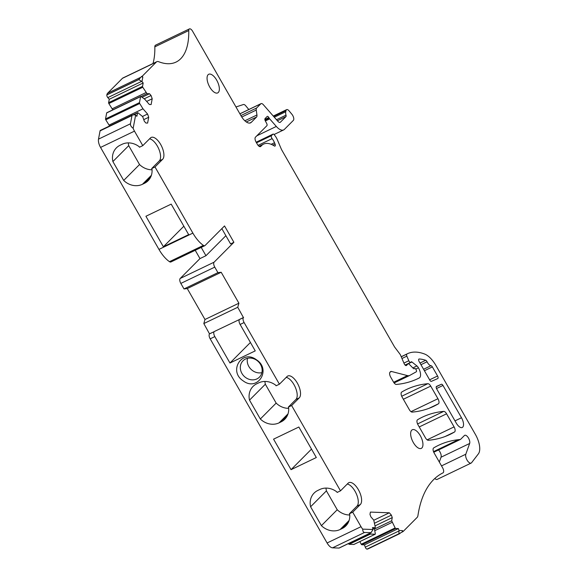 <?xml version="1.0" encoding="UTF-8"?>
<svg xmlns="http://www.w3.org/2000/svg" width="578" height="578" viewBox="0 0 578 578"><rect width="100%" height="100%" fill="white"/><g stroke="black" fill="none" stroke-linecap="round" stroke-linejoin="round"><path stroke-width="0.87" d="M432.366 366.907L437.575 375.996A2.066 0.939 -115.7 0 1 437.777 378.554L431.383 381.357A2.066 0.939 -115.7 0 1 429.649 379.869L419.346 361.886A2.066 0.939 -115.7 0 1 418.963 359.032A2.066 0.939 -115.7 0 1 419.187 358.989A70.343 31.841 -115.7 0 1 425.733 360.289A2.066 0.939 -115.7 0 1 427.063 361.763A5.383 2.435 -115.7 0 0 431.007 365.701A2.066 0.939 -115.7 0 1 432.366 366.907L424.411 370.729M403.054 531.565L398.892 533.761L399.051 530.474L402.498 530.604L403.054 531.565L417.15 517.404A8.273 3.743 -115.7 0 0 417.93 515.612A165.518 74.916 -115.7 0 1 431.78 481.604A165.518 74.916 -115.7 0 1 443.001 472.855A4.14 1.871 -115.7 0 0 442.582 467.739L434.15 453.007A4.14 1.871 -115.7 0 1 433.673 447.921A289.65 131.105 -115.7 0 1 438.478 445.335A289.65 131.105 -115.7 0 1 458.419 439.677A289.65 131.105 -115.7 0 1 460.153 439.504A4.14 1.871 -115.7 0 0 460.456 439.425A4.14 1.871 -115.7 0 0 460.702 439.244L464.416 435.516A4.964 2.247 -115.7 0 1 464.712 435.306A4.964 2.247 -115.7 0 1 468.39 437.9A4.964 2.247 -115.7 0 1 469.647 443.47L465.803 454.221A5.383 2.435 -115.7 0 0 467.161 460.261A5.383 2.435 -115.7 0 0 471.149 463.072A5.383 2.435 -115.7 0 0 471.583 462.711L478.382 453.867A16.552 7.492 -115.7 0 0 475.427 434.483L436.029 365.686A20.692 9.364 -115.7 0 0 424.685 354.061A78.622 35.583 -115.7 0 0 408.169 353.396A38.899 17.607 -115.7 0 0 407.801 353.563A38.899 17.607 -115.7 0 0 406.854 354.097A2.066 0.939 -115.7 0 0 406.869 356.149L408.805 360.73A2.066 0.939 -115.7 0 0 410.633 362.384A2.066 0.939 -115.7 0 0 410.756 362.29L411.175 361.879A1.655 0.751 -115.7 0 1 411.269 361.806A1.655 0.751 -115.7 0 1 411.919 361.987L416.919 365.946A4.14 1.871 -115.7 0 1 418.443 367.796A8.273 3.743 -115.7 0 1 419.26 377.954A289.65 131.105 -115.7 0 1 417.923 378.619A289.65 131.105 -115.7 0 1 396.356 384.435A4.14 1.871 -115.7 0 1 393.488 382.015L390.685 377.109A4.14 1.871 -115.7 0 1 390.027 372.167L390.497 371.69A4.14 1.871 -115.7 0 1 390.742 371.517A4.14 1.871 -115.7 0 1 391.465 371.473L407.483 375.613A12.413 5.621 -115.7 0 0 409.643 375.483A12.413 5.621 -115.7 0 0 409.78 375.411L416.297 371.784A1.655 0.751 -115.7 0 0 416.117 369.747L415.914 369.4A1.655 0.751 -115.7 0 0 414.643 368.461A1.655 0.751 -115.7 0 0 414.549 368.533L414.412 368.67A2.066 0.939 -115.7 0 1 414.289 368.757A2.066 0.939 -115.7 0 1 413.256 368.338L409.043 364.053A1.655 0.751 -115.7 0 0 408.22 363.714A1.655 0.751 -115.7 0 0 408.126 363.786L406.464 365.455A2.485 1.127 -115.7 0 1 406.312 365.556A2.485 1.127 -115.7 0 1 404.123 363.576L400.735 355.578A4.14 1.871 -115.7 0 0 399.68 353.736L394.904 347.421A4.14 1.871 -115.7 0 1 394.326 346.547L282.028 150.453A8.273 3.743 -115.7 0 1 281.067 148.524L277.31 139.674A8.273 3.743 -115.7 0 0 275.207 135.989L274.34 134.847A2.066 0.939 -115.7 0 0 273.04 134.118A2.066 0.939 -115.7 0 0 272.917 134.204L271.472 135.657A2.066 0.939 -115.7 0 0 272.13 138.626A8.273 3.743 -115.7 0 1 274.499 142.723L275.049 144.059A2.066 0.939 -115.7 0 1 274.991 146.089A2.066 0.939 -115.7 0 1 274.326 145.967A33.105 14.985 -115.7 0 0 263.647 144.081A33.105 14.985 -115.7 0 0 261.69 145.483L260.75 146.429A4.14 1.871 -115.7 0 1 260.505 146.602A4.14 1.871 -115.7 0 1 257.333 144.262L256.112 142.13A4.14 1.871 -115.7 0 1 255.454 137.188L266.892 125.701A2.066 0.939 -115.7 0 0 266.624 123.345L265.331 120.925A2.066 0.939 -115.7 0 1 265.071 118.569L267.144 116.481A2.066 0.939 -115.7 0 1 267.267 116.395A2.066 0.939 -115.7 0 1 268.857 117.565L264.869 119.48M142.809 77.156L141.422 76.592L138.778 79.576L141.971 81.592L142.809 77.156L142.26 76.195L156.356 62.027A8.273 3.743 -115.7 0 1 156.84 61.68A8.273 3.743 -115.7 0 1 158.668 61.716A78.622 35.583 -115.7 0 0 176.037 62.084A78.622 35.583 -115.7 0 0 185.444 51.478A78.622 35.583 -115.7 0 0 188.753 30.562A4.14 1.871 -115.7 0 1 189.425 28.9A4.14 1.871 -115.7 0 1 192.604 31.241L241.04 115.824A12.413 5.621 -115.7 0 0 250.57 122.847A12.413 5.621 -115.7 0 0 251.3 122.319L256.56 117.038A4.14 1.871 -115.7 0 0 256.943 114.979L256.256 110.058A4.14 1.871 -115.7 0 1 256.639 107.999L260.815 103.802A4.14 1.871 -115.7 0 1 261.061 103.628A4.14 1.871 -115.7 0 1 263.351 104.712L277.874 121.293A4.14 1.871 -115.7 0 0 280.164 122.377A4.14 1.871 -115.7 0 0 280.402 122.204L285.922 116.655A2.066 0.939 -115.7 0 0 286.016 115.167A6.206 2.811 -115.7 0 1 285.763 111.727L286.052 110.499A4.14 1.871 -115.7 0 1 286.652 109.632A4.14 1.871 -115.7 0 1 289.043 110.839L291.933 114.307A4.14 1.871 -115.7 0 1 293.364 120.383L284.434 129.356A13.243 5.997 -115.7 0 1 283.654 129.913A13.243 5.997 -115.7 0 1 276.32 126.445L269.688 118.866A2.066 0.939 -115.7 0 1 269.24 118.237L268.857 117.565M141.971 81.592L143.178 82.972L142.535 86.368L108.613 102.66L109.249 99.264L143.178 82.972M135.678 114.921L133.157 128.273C131.22 126.943 130.31 125.455 130.433 123.8L131.986 115.549L132.543 114.943L135.108 114.805L136.885 116.294L137.528 112.898A0.831 0.376 -115.7 0 1 137.651 112.703A0.831 0.376 -115.7 0 1 137.954 112.775L142.679 116.64L144.305 121.228L145.873 123.02L147.614 123.085L148.712 117.262L147.571 114.025L142.99 108.801L139.703 103.52A0.831 0.376 -115.7 0 1 139.464 102.638L140.599 96.634A0.831 0.376 -115.7 0 1 140.721 96.439A0.831 0.376 -115.7 0 1 141.025 96.512L144.789 99.279L149.37 104.502L151.111 104.567L152.209 98.751L151.068 95.514L149.5 93.723L147.022 93.629L142.773 87.249A0.831 0.376 -115.7 0 1 142.535 86.368M142.788 145.634L139.464 147.238L139.139 146.682A16.964 14.934 -135.1 0 0 122.088 144.29L120.087 145.251A16.964 14.934 -135.1 0 0 116.409 147.86A16.964 14.934 -135.1 0 0 112.891 161.558L123.699 180.437A16.964 14.934 -135.1 0 0 142.441 184.288L144.442 183.327A16.964 14.934 -135.1 0 0 148.12 180.719A16.964 14.934 -135.1 0 0 151.992 169.123L151.674 168.566L155.005 166.97L162.628 159.304A12.413 5.621 -115.7 0 0 161.146 145.324A12.413 5.621 -115.7 0 0 151.147 137.448A12.413 5.621 -115.7 0 0 150.417 137.976L142.788 145.634L134.479 131.134A8.273 3.743 -115.7 0 1 133.157 128.273M155.005 166.97L192.879 233.107L158.957 249.4L100.55 147.426A8.273 3.743 -115.7 0 1 98.498 139.139L100.059 130.888A2.066 0.939 -115.7 0 1 100.37 130.397L132.543 114.943M286.189 377.391A12.413 5.621 64.3 0 1 295.257 387.166A12.413 5.621 64.3 0 1 295.929 399.463L299.26 397.866A12.413 5.621 -115.7 0 0 297.771 383.893A12.413 5.621 -115.7 0 0 287.772 376.011A12.413 5.621 -115.7 0 0 287.042 376.538L279.412 384.204L244.104 322.546A4.14 1.871 -115.7 0 1 243.454 317.604L237.753 307.272L203.824 323.564L204.98 319.49L187.272 288.567L221.193 272.267L217.92 272.643L214.763 267.123A4.14 1.871 -115.7 0 1 214.106 262.181L233.895 242.298L224.531 225.94L205.067 245.498A4.14 1.871 -115.7 0 1 204.822 245.679A4.14 1.871 -115.7 0 1 203.398 245.383A24.825 11.235 -115.7 0 1 192.879 233.107M221.193 272.267L238.909 303.197L237.753 307.272M299.26 397.866L291.63 405.532L310.35 438.225L340.493 490.845L348.115 483.186A12.413 5.621 -115.7 0 1 348.852 482.659A12.413 5.621 -115.7 0 1 358.851 490.534A12.413 5.621 -115.7 0 1 360.332 504.515L352.703 512.18L361.012 526.681L327.09 542.98L210.175 338.838A4.14 1.871 -115.7 0 1 209.525 333.896L203.824 323.564M339.373 547.879A2.066 0.939 64.3 0 1 339.199 548.023A2.066 0.939 64.3 0 1 338.983 548.067L370.91 532.728L373.121 529.52L362.731 529.137A8.273 3.743 -115.7 0 1 361.012 526.681M373.121 529.52L372.449 527.613L375.093 527.707A0.831 0.376 -115.7 0 0 375.18 527.692A0.831 0.376 -115.7 0 0 375.295 527.194L373.756 520.128L370.859 516.819L369.978 514.341L370.404 512.094L389.334 512.794L373.8 520.251M399.051 530.474L398.372 528.567L395.728 528.473A0.831 0.376 -115.7 0 1 395.15 527.931L391.66 520.785L392.26 517.606L391.378 515.128L389.334 512.794M458.419 439.677A8.273 3.743 -115.7 0 1 458.426 439.677L433.514 451.642L458.419 439.677M421.882 447.964A10.346 4.682 -115.7 0 1 421.275 448.398A10.346 4.682 -115.7 0 1 412.945 441.838A10.346 4.682 -115.7 0 1 411.709 430.191A10.346 4.682 -115.7 0 1 412.316 429.75A10.346 4.682 -115.7 0 1 420.647 436.318A10.346 4.682 -115.7 0 1 421.882 447.964M208.116 74.707A10.346 4.682 -115.7 0 1 208.73 74.266A10.346 4.682 -115.7 0 1 217.061 80.833A10.346 4.682 -115.7 0 1 218.296 92.48A10.346 4.682 -115.7 0 1 217.689 92.913A10.346 4.682 -115.7 0 1 209.359 86.353A10.346 4.682 -115.7 0 1 208.116 74.707M430.718 386.111L437.943 398.719A4.14 1.871 -115.7 0 1 438.413 403.805A289.65 131.105 -115.7 0 1 433.789 406.283A289.65 131.105 -115.7 0 1 412.201 412.1A4.14 1.871 -115.7 0 1 409.332 409.672L402.165 397.158A4.14 1.871 -115.7 0 1 401.688 392.072A289.65 131.105 -115.7 0 1 406.486 389.493A289.65 131.105 -115.7 0 1 427.85 383.691A4.14 1.871 -115.7 0 1 430.718 386.111L403.365 399.254M436.527 386.4L441.404 384.262A2.066 0.939 -115.7 0 1 442.979 385.439L461.49 417.75A7.861 3.562 -115.7 0 1 462.263 427.482A7.861 3.562 -115.7 0 1 456.23 423.038L436.715 388.965A2.066 0.939 -115.7 0 1 436.513 386.407A2.066 0.939 -115.7 0 1 436.527 386.4L436.498 386.407M446.584 413.812A4.14 1.871 -115.7 0 0 443.716 411.384A289.65 131.105 -115.7 0 0 422.294 417.193A289.65 131.105 -115.7 0 0 417.54 419.751A4.14 1.871 -115.7 0 0 418.017 424.83L425.473 437.857A4.14 1.871 -115.7 0 0 428.341 440.277A289.65 131.105 -115.7 0 0 449.908 434.461A289.65 131.105 -115.7 0 0 454.546 431.976A4.14 1.871 -115.7 0 0 454.077 426.889L446.584 413.812L419.223 426.947M171.189 204.121L188.666 234.632L163.386 246.77L145.916 216.259L171.189 204.121M163.386 246.77L183.847 226.215M112.891 161.558L128.721 145.656A16.964 14.934 44.9 0 1 128.309 142.889M128.721 145.656L139.529 164.535A16.964 14.934 44.9 0 0 152.05 169.787M248.815 109.509L245.708 105.774A4.14 1.871 -115.7 0 0 243.417 104.524L235.969 106.966M233.895 242.298L230.571 243.894L221.844 228.65M123.699 180.437L139.529 164.535M151.674 168.566L159.304 160.901A12.413 5.621 -115.7 0 0 158.632 148.604A12.413 5.621 -115.7 0 0 149.565 138.828M288.675 408.35A16.964 14.934 44.9 0 1 276.154 403.097L265.345 384.226A16.964 14.934 44.9 0 1 264.934 381.458M250.426 342.465L229.965 363.02L214.835 336.606A4.14 1.871 -115.7 0 1 214.185 331.656L209.662 333.759M229.965 363.02L255.245 350.882L240.116 324.46A4.14 1.871 -115.7 0 1 239.458 319.518L214.322 331.519M348.476 543.566L348.57 543.754A0.831 0.376 64.3 0 0 349.148 544.295L353.823 544.469A0.831 0.376 64.3 0 0 353.909 544.454A0.831 0.376 64.3 0 0 353.974 544.397M369.761 533.342L369.862 533.53A0.831 0.376 64.3 0 0 370.44 534.072L375.108 534.245A0.831 0.376 64.3 0 0 375.194 534.231A0.831 0.376 64.3 0 0 375.31 533.732L374.291 528.119M141.4 81.476L107.804 97.61A2.066 0.939 -115.7 0 1 106.851 94.915L106.872 94.806A8.273 3.743 -115.7 0 1 107.624 93.203L122.428 78.326A8.273 3.743 -115.7 0 1 122.919 77.972L156.84 61.68M400.041 533.501L367.926 548.927A8.273 3.743 -115.7 0 1 367.044 549.1L398.892 533.761M398.372 528.567L364.451 544.859L365.26 547.149A2.066 0.939 64.3 0 0 366.965 549.1M362.731 529.137C362.709 531.153 363.295 532.273 364.487 532.497L371.177 532.663L339.199 548.023M201.209 247.413L205.956 255.714L199.974 258.59L195.22 250.288M338.983 548.067L332.56 547.828A8.273 3.743 -115.7 0 1 327.09 542.98M439.316 462.032L441.043 457.212A4.964 2.247 -115.7 0 0 438.5 449.966M148.712 117.262L143.749 119.653M147.571 114.025L142.513 116.453M142.99 108.801L109.061 125.094L109.762 125.888M109.061 125.094L105.781 119.812A0.831 0.376 -115.7 0 1 105.543 118.931L106.67 112.927A0.831 0.376 -115.7 0 1 106.8 112.732A0.831 0.376 -115.7 0 1 107.024 112.753M152.209 98.751L146.66 101.417M151.068 95.514L144.175 98.824M149.5 93.723L142.08 97.285M147.022 93.629L141.032 96.512M146.061 92.531L112.132 108.823L108.852 103.549A0.831 0.376 -115.7 0 1 108.613 102.66M112.963 109.769L112.132 108.823M107.804 97.61L109.249 99.264M142.26 76.195L141.422 76.592M188.753 30.562L154.832 46.854A78.622 35.583 -115.7 0 1 153.004 63.522M154.832 46.854A4.14 1.871 -115.7 0 1 155.504 45.192L189.425 28.9M418.443 367.796L415.726 369.096M471.149 463.072L437.228 479.364A5.383 2.435 -115.7 0 1 434.793 478.512M402.498 530.604L402.223 531.97M359.848 541.6L361.228 544.223A0.831 0.376 64.3 0 0 361.806 544.765L364.451 544.859M392.202 522.31L374.761 530.691M391.66 520.785L374.465 529.043M392.26 517.606L375.057 525.872M391.378 515.128L374.573 523.198M243.591 317.459L239.595 319.381M204.98 319.49L238.909 303.197M217.92 272.643L183.999 288.942L180.835 283.415A4.14 1.871 -115.7 0 1 180.184 278.473L199.974 258.59M187.272 288.567L183.999 288.942M204.822 245.679L170.9 261.971A4.14 1.871 -115.7 0 1 169.477 261.675A24.825 11.235 -115.7 0 1 158.957 249.4M205.956 255.714L225.882 235.701M349.755 514.998A16.964 14.934 44.9 0 1 337.234 509.745L326.418 490.867A16.964 14.934 44.9 0 1 326.006 488.099M337.234 509.745L321.404 525.648A16.964 14.934 -135.1 0 0 340.146 529.499L342.14 528.538A16.964 14.934 -135.1 0 0 345.817 525.929A16.964 14.934 -135.1 0 0 349.697 514.333L349.379 513.777L357.009 506.111A12.413 5.621 64.3 0 0 356.33 493.814A12.413 5.621 64.3 0 0 347.27 484.039M340.493 490.845L337.162 492.442L336.844 491.892A16.964 14.934 -135.1 0 0 319.786 489.501L317.792 490.462A16.964 14.934 -135.1 0 0 314.114 493.07A16.964 14.934 -135.1 0 0 310.596 506.769L326.418 490.867M279.412 384.204L276.089 385.801L275.771 385.244A16.964 14.934 -135.1 0 0 258.713 382.86L256.719 383.814A16.964 14.934 -135.1 0 0 253.041 386.422A16.964 14.934 -135.1 0 0 249.515 400.128L260.331 418.999L276.154 403.097M260.331 418.999A16.964 14.934 -135.1 0 0 279.073 422.85L281.067 421.889A16.964 14.934 -135.1 0 0 284.744 419.281A16.964 14.934 -135.1 0 0 288.624 407.685L288.306 407.129L291.63 405.532M295.929 399.463L288.306 407.129M265.345 384.226L249.515 400.128M310.596 506.769L321.404 525.648M247.492 358.309A11.589 10.202 -135.1 0 0 250.953 369.234A11.589 10.202 -135.1 0 0 261.892 372.644M349.379 513.777L352.703 512.18M316.318 457.53L298.848 427.019L273.567 439.157L291.045 469.668L316.318 457.53M256.451 359.783C242.03 348.809 228.007 371.235 243.244 380.909C257.665 391.884 271.696 369.458 256.451 359.783M256.675 360.26A11.589 10.202 -135.1 0 0 245.534 359.003A11.589 10.202 -135.1 0 0 243.02 360.78A11.589 10.202 -135.1 0 0 245.794 377.651A11.589 10.202 -135.1 0 0 256.935 378.908A11.589 10.202 -135.1 0 0 259.443 377.131A11.589 10.202 -135.1 0 0 256.675 360.26M291.045 469.668L311.499 449.113M431.007 365.701L423.573 369.27M427.063 361.763L420.957 364.696M425.733 360.289L420.011 363.042M419.187 358.989L418.79 359.184M437.575 375.996L429.62 379.818M131.986 115.549L100.059 130.888M130.433 123.8L98.498 139.139M134.479 131.134L100.55 147.426M144.442 183.327L150.706 177.027M142.441 184.288L151.393 175.3M369.862 533.53L348.57 543.754M349.148 544.295L370.44 534.072M375.108 534.245L353.823 544.469M138.778 79.576L106.851 94.915M138.799 79.468L106.872 94.806M140.057 77.625L107.624 93.203M398.979 533.761L367.044 549.1M365.26 547.149L398.849 531.016M214.185 331.656L209.525 333.896M364.487 532.497L332.56 547.828M133.807 114.69L137.528 112.898M105.781 119.812L139.703 103.52M139.464 102.638L105.543 118.931M106.67 112.927L140.599 96.634M108.852 103.549L142.773 87.249M156.356 62.027L122.428 78.326M251.3 122.319L249.703 123.085M256.56 117.038L246.3 121.965M256.943 114.979L244.848 120.78M256.256 110.058L241.77 117.016M256.639 107.999L240.896 115.564M260.815 103.802L239.906 113.844M280.402 122.204L279.875 122.457M285.922 116.655L277.397 120.751M286.016 115.167L276.508 119.733M285.763 111.727L274.312 117.226M286.052 110.499L273.64 116.46M276.32 126.445L256.834 135.801M269.688 118.866L265.345 120.954M269.24 118.237L265.042 120.26M260.75 146.429L260.216 146.689M261.69 145.483L259.493 146.545M275.049 144.059L272.852 145.114M274.499 142.723L271.169 144.319M272.13 138.626L258.084 145.367M271.472 135.657L256.516 142.838M272.917 134.204L256.177 142.246M408.126 363.786L405.214 365.18M414.549 368.533L414 368.793M407.483 375.613L393.64 382.268M391.465 371.473L390.034 372.16M419.26 377.954L416.565 379.247M416.919 365.946L412.837 367.904M411.919 361.987L408.393 363.678M408.805 360.73L403.914 363.078M406.869 356.149L401.97 358.497M406.854 354.097L401.248 356.792M465.803 454.221L441.527 465.882M469.647 443.47L441.043 457.212M460.153 439.504L433.738 452.191M395.728 528.473L361.806 544.765M361.228 544.223L395.15 527.931M372.861 528.783L375.093 527.707M243.454 317.604L239.458 319.518M214.763 267.123L180.835 283.415M214.106 262.181L180.184 278.473M203.398 245.383L169.477 261.675M162.628 159.304L159.304 160.901M438.413 403.805L428.963 408.343M437.943 398.719L410.994 411.659M427.85 383.691L401.71 396.248M454.546 431.976L445.067 436.527M454.077 426.889L427.128 439.829M443.716 411.384L417.569 423.941M441.404 384.262L436.245 386.74M442.979 385.439L436.506 388.546M461.49 417.75L454.987 420.871M357.009 506.111L360.332 504.515M288.017 413.862L279.073 422.85M281.067 421.889L287.331 415.596M340.146 529.499L349.09 520.503M342.14 528.538L348.411 522.237M214.835 336.606L210.175 338.838M244.104 322.546L240.116 324.46M353.909 544.454L375.194 534.231M137.651 112.703L133.482 114.704M140.721 96.439L106.8 112.732M261.061 103.628L239.884 113.801M286.652 109.632L273.286 116.055M283.654 129.913L274.059 134.522M263.647 144.081L259.052 146.292M273.04 134.118L256.162 142.224M408.22 363.714L405.192 365.166M414.643 368.461L413.964 368.786M409.643 375.483L394.109 382.947M410.633 362.384L405.077 365.05M407.801 353.563L401.219 356.72M460.456 439.425L433.76 452.249M372.868 528.805L375.18 527.692"/></g></svg>
